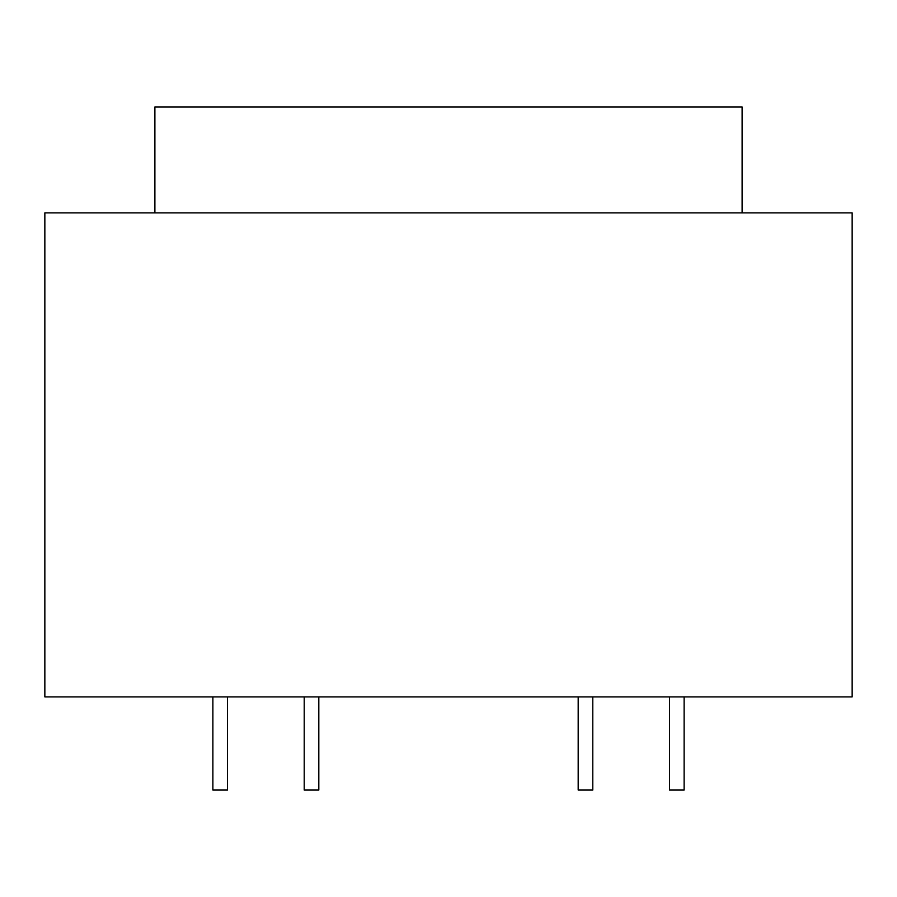 <?xml version="1.0" encoding="UTF-8"?>
<svg xmlns="http://www.w3.org/2000/svg" width="897" height="897" viewBox="0 0 897 897"><rect width="100%" height="100%" fill="white"/><g stroke="black" fill="none" stroke-linecap="round" stroke-linejoin="round"><path stroke-width="1.35" d="M578.184 696.902L578.184 790.055L592.794 790.055L592.794 696.902M669.498 696.902L669.498 790.055L684.119 790.055L684.119 696.902M304.206 696.902L304.206 790.055L318.816 790.055L318.816 696.902M212.881 696.902L212.881 790.055L227.502 790.055L227.502 696.902M44.85 212.881L44.85 696.902L852.15 696.902L852.15 212.881L44.85 212.881M154.889 212.881L154.889 106.945L742.111 106.945L742.111 212.881"/></g></svg>

